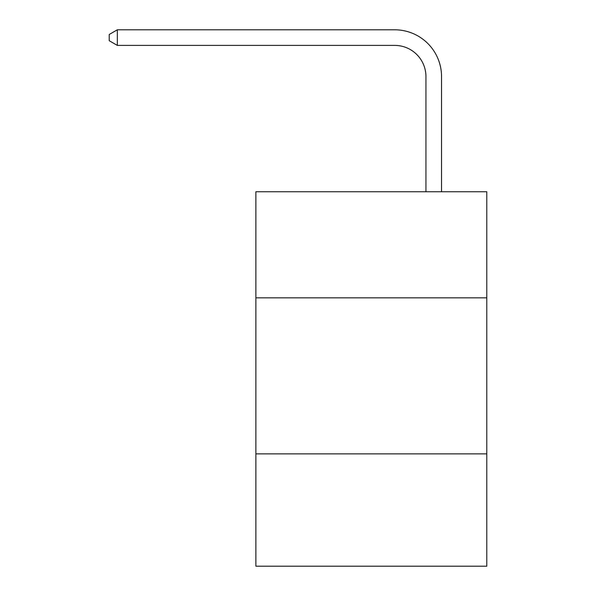 <?xml version="1.0" encoding="UTF-8"?>
<svg xmlns="http://www.w3.org/2000/svg" width="596" height="596" viewBox="0 0 596 596"><rect width="100%" height="100%" fill="white"/><g stroke="black" fill="none" stroke-linecap="round" stroke-linejoin="round"><path stroke-width="0.89" d="M486.783 297.844L486.783 191.748L255.878 191.748L255.878 297.844L486.783 297.844L486.783 566.2L255.878 566.2L255.878 297.844M486.783 453.861L255.878 453.861M425.939 191.748L425.939 76.608A31.201 31.201 0 0 0 394.731 45.4L117.33 45.4L109.217 40.722L109.217 34.479L117.33 29.8L394.731 29.8A46.808 46.808 0 0 1 441.539 76.608L441.539 191.748M425.939 76.608A31.201 31.201 0 0 0 394.731 45.4A31.201 31.201 0 0 1 425.939 76.608A31.201 31.201 0 0 0 394.731 45.4A31.201 31.201 0 0 1 425.939 76.608A31.201 31.201 0 0 0 394.731 45.4A31.201 31.201 0 0 1 425.939 76.608A31.201 31.201 0 0 0 394.731 45.4A31.201 31.201 0 0 1 425.939 76.608A31.201 31.201 0 0 0 394.731 45.4A31.201 31.201 0 0 1 425.939 76.608A31.201 31.201 0 0 0 394.731 45.4A31.201 31.201 0 0 1 425.939 76.608A31.201 31.201 0 0 0 394.731 45.4A31.201 31.201 0 0 1 425.939 76.608A31.201 31.201 0 0 0 394.731 45.4A31.201 31.201 0 0 1 425.939 76.608A31.201 31.201 0 0 0 394.731 45.4A31.201 31.201 0 0 1 425.939 76.608A31.201 31.201 0 0 0 394.731 45.4A31.201 31.201 0 0 1 425.939 76.608A31.201 31.201 0 0 0 394.731 45.4A31.201 31.201 0 0 1 425.939 76.608A31.201 31.201 0 0 0 394.731 45.4A31.201 31.201 0 0 1 425.939 76.608A31.201 31.201 0 0 0 394.731 45.4A31.201 31.201 0 0 1 425.939 76.608M117.33 29.8L394.731 29.8L117.33 29.8L394.731 29.8L117.33 29.8L394.731 29.8L117.33 29.8L394.731 29.8L117.33 29.8L394.731 29.8L117.33 29.8L394.731 29.8L117.33 29.8L394.731 29.8L117.33 29.8L394.731 29.8L117.33 29.8L394.731 29.8L117.33 29.8L394.731 29.8L117.33 29.8L394.731 29.8L117.33 29.8L394.731 29.8L117.33 29.8L394.731 29.8L117.33 29.8L117.33 45.4"/></g></svg>
